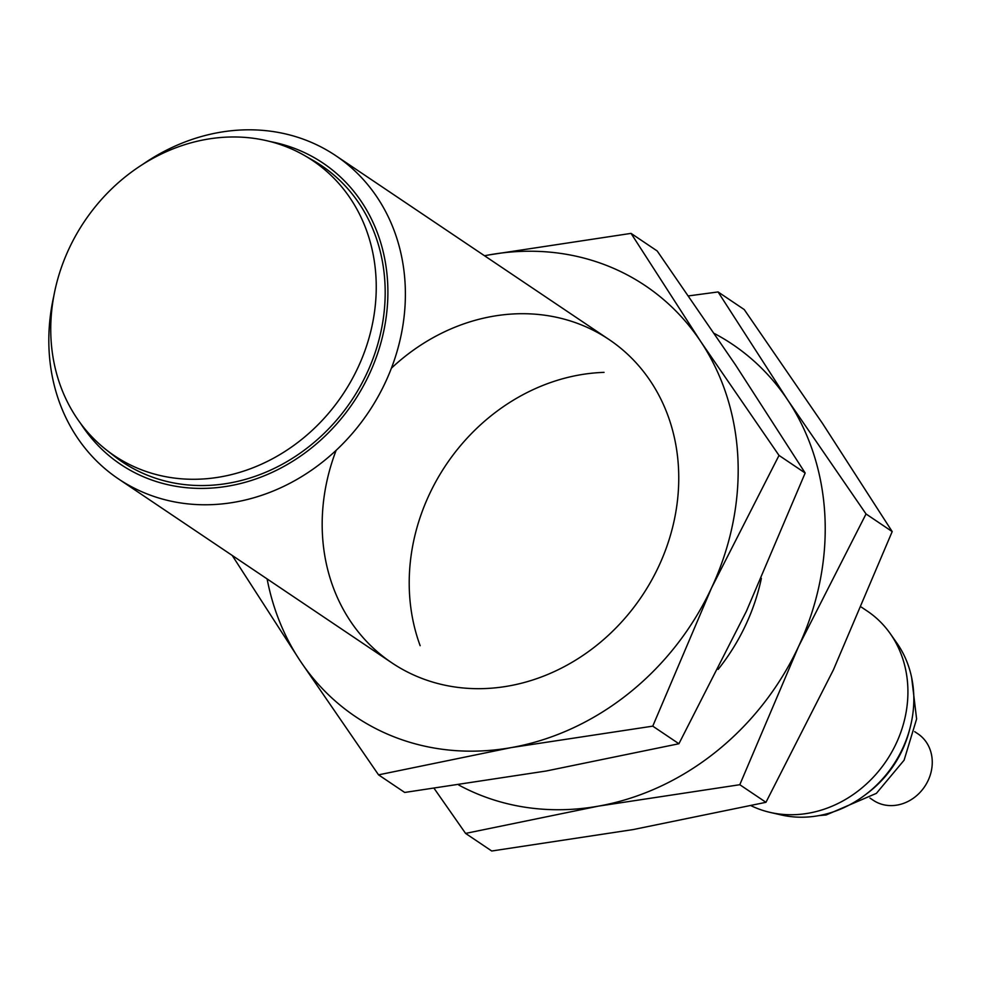 <?xml version="1.0" encoding="UTF-8"?>
<svg xmlns="http://www.w3.org/2000/svg" width="981" height="981" viewBox="0 0 981 981"><rect width="100%" height="100%" fill="white"/><g stroke="black" fill="none" stroke-linecap="round" stroke-linejoin="round"><path stroke-width="1.47" d="M751.066 805.708A113.6 99.363 -56.1 0 0 770.024 812.378L781.183 814.941A109.271 95.574 -56.1 0 0 893.09 765.364A109.271 95.574 -56.1 0 0 896.855 643.033L890.27 633.665A113.6 99.363 -56.1 0 0 867.339 611.126L861.392 607.129M770.024 812.378A113.6 99.363 -56.1 0 0 886.358 760.839A113.6 99.363 -56.1 0 0 890.27 633.665M53.771 296.225A194.741 170.326 -56.1 0 0 118.394 478.863A194.741 170.326 -56.1 0 0 368.427 412.363A194.741 170.326 -56.1 0 0 335.821 155.709A194.741 170.326 -56.1 0 0 142.294 164.661M80.614 423.449A181.473 158.714 -56.1 0 0 353.454 402.296A181.473 158.714 -56.1 0 0 270.253 141.583M106.132 449.715L113.955 455.871A178.517 156.138 -56.1 0 0 351.308 400.849A178.517 156.138 -56.1 0 0 312.853 160.259L304.208 155.329A177.782 155.489 -56.1 0 0 68.977 248.794A177.782 155.489 -56.1 0 0 106.132 449.715A177.782 155.489 -56.1 0 0 342.504 394.926A177.782 155.489 -56.1 0 0 304.208 155.329M869.988 798.08L873.262 800.275A40.025 35.009 -56.1 0 0 924.654 786.615A40.025 35.009 -56.1 0 0 917.958 733.849L914.684 731.654M458.777 785.033A259.658 227.101 -56.1 0 0 598.361 806.149A259.658 227.101 -56.1 0 0 798.595 646.43L866.039 513.97L892.195 531.579L833.409 669.851L765.953 802.311L633.174 829.57L491.739 851.005L465.583 833.409L598.361 806.149L739.797 784.714L765.953 802.311M866.039 513.97L787.731 400.04A259.658 227.101 -56.1 0 1 798.595 646.43L739.797 784.714M714.389 333.515A259.658 227.101 -56.1 0 1 787.731 400.04L718.067 291.946L744.223 309.542L822.544 423.473L892.195 531.579M604.063 372.375A194.741 170.326 -56.1 0 0 429.175 494.767A194.741 170.326 -56.1 0 0 420.162 645.706M718.141 669.398A194.741 170.326 -56.1 0 0 761.379 578.349M718.067 291.946L688.576 295.894M434.203 788.503L465.583 833.409M267.114 578.925A259.658 227.101 -56.1 0 0 300.235 660.924A259.658 227.101 -56.1 0 0 511.322 747.583A259.658 227.101 -56.1 0 0 711.556 587.877L779.012 455.417L805.168 473.014L746.369 611.298L678.913 743.745L546.135 771.017L404.699 792.452L378.543 774.855L511.322 747.583L652.757 726.148L678.913 743.745M779.012 455.417L700.692 341.486A259.658 227.101 -56.1 0 1 711.556 587.877L652.757 726.148M631.041 233.38L489.605 254.815A259.658 227.101 -56.1 0 1 700.692 341.486L631.041 233.38L657.196 250.977L735.505 364.907L805.168 473.014M336.152 450.316A194.741 170.326 -56.1 0 0 492.18 688.122A194.741 170.326 -56.1 0 0 670.489 423.118A194.741 170.326 -56.1 0 0 391.419 368.169M484.479 255.734L489.605 254.815A259.658 227.101 -56.1 0 0 484.54 255.771M232.215 555.442L300.235 660.924L378.543 774.855M865.99 794.291A101.705 88.952 -56.1 0 0 909.669 729.374M911.643 677.589L916.61 718.987L904.102 760.189L876.401 793.347L826.223 814.953L818.767 815.628M118.394 478.863L391.75 662.776M335.821 155.709L609.176 339.622"/></g></svg>
